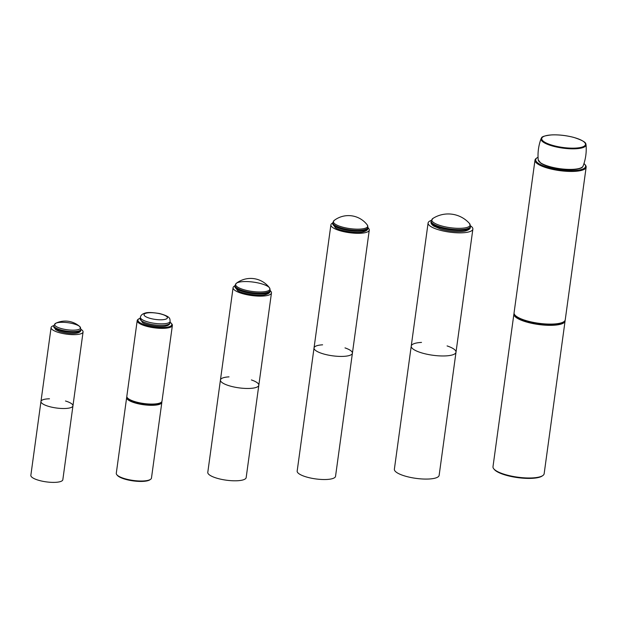 <?xml version="1.0" encoding="UTF-8"?>
<svg xmlns="http://www.w3.org/2000/svg" width="617" height="617" viewBox="0 0 617 617"><rect width="100%" height="100%" fill="white"/><g stroke="black" fill="none" stroke-linecap="round" stroke-linejoin="round"><path stroke-width="0.93" d="M49.476 398.798A16.142 4.388 7.8 0 0 40.969 401.466A16.142 4.388 7.8 0 0 56.363 407.999A16.142 4.388 7.8 0 0 72.953 405.847A16.142 4.388 7.8 0 0 71.217 403.456A16.142 4.388 7.8 0 0 65.471 400.988M40.969 401.466A16.142 4.388 -172.2 0 0 56.363 407.999A16.142 4.388 -172.2 0 0 72.953 405.847L62.834 479.71A16.142 4.388 -172.2 0 1 46.244 481.869A16.142 4.388 -172.2 0 1 30.85 475.329L51.088 327.596A16.142 4.388 7.8 0 0 66.482 334.136A16.142 4.388 7.8 0 0 83.064 331.977A16.142 4.388 7.8 0 0 81.336 329.586A16.142 4.388 7.8 0 0 80.981 329.362M56.024 326.393A13.073 3.548 -172.2 0 1 55.761 323.262L55.761 323.262A13.073 3.548 -172.2 0 1 68.047 322.714A13.073 3.548 -172.2 0 1 79.732 326.54L79.732 326.54A13.073 3.548 -172.2 0 1 72.744 330.172A13.073 3.548 -172.2 0 1 56.024 326.393M53.694 326.385L55.7 329.74L59.463 331.483C66.944 333.496 72.752 334.036 76.87 333.118C79.408 332.594 80.742 331.591 80.881 330.11A13.721 3.725 -172.2 0 1 70.215 332.293A13.721 3.725 -172.2 0 1 55.168 328.421A13.721 3.725 -172.2 0 1 53.694 326.385L53.802 325.606A16.142 4.388 7.8 0 0 51.088 327.596M172.374 325.421L162.001 401.135A17.754 4.82 -172.2 0 1 161.106 402.392A17.754 4.82 -172.2 0 1 143.761 403.51A17.754 4.82 -172.2 0 1 127.357 397.764A17.754 4.82 -172.2 0 1 126.824 396.322L137.198 320.609A17.754 4.82 7.8 0 0 154.134 327.797A17.754 4.82 7.8 0 0 172.374 325.421A17.754 4.82 7.8 0 0 171.842 323.979L171.31 323.331A17.106 4.651 -172.2 0 1 154.242 327.002A17.106 4.651 -172.2 0 1 138.786 318.873A17.106 4.651 -172.2 0 1 140.306 318.156M127.357 397.764L127.889 398.42A17.106 4.651 7.8 0 0 143.699 403.95A17.106 4.651 7.8 0 0 160.412 402.87L161.106 402.392M138.786 318.873L138.1 319.351A17.754 4.82 7.8 0 0 137.198 320.609M170.045 322.228A17.106 4.651 -172.2 0 1 171.31 323.331M161.839 402.369L151.466 478.082A17.754 4.82 -172.2 0 1 150.563 479.332A17.754 4.82 -172.2 0 1 133.218 480.45A17.754 4.82 -172.2 0 1 116.814 474.712A17.754 4.82 -172.2 0 1 116.289 473.262L126.655 397.549A17.754 4.82 7.8 0 0 143.591 404.737A17.754 4.82 7.8 0 0 161.839 402.369A17.754 4.82 7.8 0 0 161.77 401.736M116.814 474.712L117.353 475.36A17.106 4.651 7.8 0 0 133.156 480.89A17.106 4.651 7.8 0 0 149.869 479.818L150.563 479.332M126.886 396.955A17.754 4.82 7.8 0 0 126.655 397.549M160.721 402.623A17.106 4.651 -172.2 0 1 143.699 403.95A17.106 4.651 -172.2 0 1 127.657 398.096M251.397 379.933A19.366 5.26 -172.2 0 1 256.734 382.386A19.366 5.26 -172.2 0 1 258.816 385.263A19.366 5.26 -172.2 0 1 238.91 387.846A19.366 5.26 -172.2 0 1 220.439 380.003A19.366 5.26 -172.2 0 1 229.015 376.864M220.439 380.003A19.366 5.26 -172.2 0 0 238.91 387.846A19.366 5.26 -172.2 0 0 258.816 385.263L246.168 477.597A19.366 5.26 -172.2 0 1 226.262 480.18A19.366 5.26 -172.2 0 1 207.79 472.337L233.087 287.669A19.366 5.26 -172.2 0 1 234.969 285.81M237.452 286.982A17.33 4.705 -172.2 0 1 236.35 283.28L236.35 283.28A17.33 4.705 -172.2 0 1 253.394 282.108A17.33 4.705 -172.2 0 1 269.498 287.823L269.498 287.823A17.33 4.705 -172.2 0 1 258.631 291.972A17.33 4.705 -172.2 0 1 237.452 286.982M270.146 290.622A19.366 5.26 -172.2 0 1 271.465 292.928A19.366 5.26 -172.2 0 1 251.559 295.512A19.366 5.26 -172.2 0 1 233.087 287.669M322.606 344.818A19.366 5.26 7.8 0 0 314.03 347.957A19.366 5.26 7.8 0 0 332.501 355.801A19.366 5.26 7.8 0 0 352.407 353.217A19.366 5.26 7.8 0 0 350.325 350.34A19.366 5.26 7.8 0 0 344.996 347.888M314.03 347.957A19.366 5.26 -172.2 0 0 332.501 355.801A19.366 5.26 -172.2 0 0 352.407 353.217L335.54 476.324A19.366 5.26 -172.2 0 1 315.642 478.908A19.366 5.26 -172.2 0 1 297.17 471.072L330.897 224.85A19.366 5.26 7.8 0 0 349.369 232.686A19.366 5.26 7.8 0 0 369.274 230.102A19.366 5.26 7.8 0 0 367.956 227.804M335.262 224.164A17.33 4.705 -172.2 0 1 334.159 220.462L332.833 222.575A17.754 4.82 7.8 0 0 334.746 225.213A17.754 4.82 7.8 0 0 354.212 230.218A17.754 4.82 7.8 0 0 368.01 227.395L367.308 225.004A17.33 4.705 -172.2 0 1 356.433 229.146A17.33 4.705 -172.2 0 1 335.262 224.164M332.779 222.984A19.366 5.26 7.8 0 0 330.897 224.85M421.511 342.42A22.598 6.139 7.8 0 0 411.231 346.091A22.598 6.139 7.8 0 0 432.787 355.245A22.598 6.139 7.8 0 0 456.002 352.23A22.598 6.139 7.8 0 0 453.58 348.875A22.598 6.139 7.8 0 0 447.094 345.921M411.231 346.091A22.598 6.139 -172.2 0 0 432.787 355.245A22.598 6.139 -172.2 0 0 456.002 352.23L439.142 475.337A22.598 6.139 -172.2 0 1 415.92 478.352A22.598 6.139 -172.2 0 1 394.371 469.205L428.098 222.984A22.598 6.139 7.8 0 0 449.646 232.131A22.598 6.139 7.8 0 0 472.869 229.115A22.598 6.139 7.8 0 0 470.509 225.814M433.89 222.745A19.335 5.252 -172.2 0 1 432.941 218.418L431.144 220.94A19.852 5.391 7.8 0 0 433.281 223.886A19.852 5.391 7.8 0 0 455.053 229.485A19.852 5.391 7.8 0 0 470.478 226.331L469.429 223.416A19.335 5.252 -172.2 0 1 457.937 228.321A19.335 5.252 -172.2 0 1 433.89 222.745M431.26 220.439A22.598 6.139 7.8 0 0 428.098 222.984M586.15 167.168L565.241 319.83A25.821 7.018 -172.2 0 1 563.93 321.65A25.821 7.018 -172.2 0 1 544.287 323.871A25.821 7.018 -172.2 0 1 519.861 318.303A25.821 7.018 -172.2 0 1 514.84 314.925A25.821 7.018 -172.2 0 1 514.069 312.819L534.985 160.165A25.821 7.018 7.8 0 0 540.777 165.649A25.821 7.018 7.8 0 0 568.743 171.41A25.821 7.018 7.8 0 0 586.15 167.168A25.821 7.018 7.8 0 0 585.379 165.071L584.839 164.415A25.181 6.841 -172.2 0 1 571.913 170.639A25.181 6.841 -172.2 0 1 541.356 164.986A25.181 6.841 -172.2 0 1 536.983 157.859A25.181 6.841 -172.2 0 1 538.047 157.258M514.84 314.925L515.38 315.572A25.181 6.841 7.8 0 0 520.278 318.873A25.181 6.841 7.8 0 0 544.086 324.295A25.181 6.841 7.8 0 0 563.236 322.128L563.93 321.65M536.983 157.859L536.289 158.345A25.821 7.018 7.8 0 0 534.985 160.165M583.983 163.551A25.181 6.841 -172.2 0 1 584.839 164.415M514.084 313.451A25.821 7.018 7.8 0 0 513.899 314.053A25.821 7.018 7.8 0 0 538.533 324.503A25.821 7.018 7.8 0 0 565.072 321.056A25.821 7.018 7.8 0 0 565.056 320.431M563.56 321.889A25.181 6.841 -172.2 0 1 538.641 323.717A25.181 6.841 -172.2 0 1 515.133 315.256M565.072 321.056L544.155 473.717A25.821 7.018 -172.2 0 1 542.852 475.537A25.821 7.018 -172.2 0 1 517.624 477.165A25.821 7.018 -172.2 0 1 493.762 468.812A25.821 7.018 -172.2 0 1 492.991 466.707L513.899 314.053M493.762 468.812L494.294 469.46A25.181 6.841 7.8 0 0 517.563 477.604A25.181 6.841 7.8 0 0 542.158 476.016L542.852 475.537M55.275 327.635A13.721 3.725 7.8 0 0 70.323 331.506A13.721 3.725 7.8 0 0 80.989 329.324L79.732 326.54A21.857 21.857 0 0 0 55.761 323.262L53.802 325.606A13.721 3.725 7.8 0 0 55.275 327.635M140.213 318.827L142.35 322.367C144.586 324.874 160.644 327.774 165.927 326.015C168.495 325.406 169.837 324.372 169.953 322.899A15.009 4.08 -172.2 0 1 158.284 325.282A15.009 4.08 -172.2 0 1 141.825 321.048A15.009 4.08 -172.2 0 1 140.213 318.827L140.421 317.285A15.009 4.08 7.8 0 0 142.033 319.513A15.009 4.08 7.8 0 0 158.5 323.748A15.009 4.08 7.8 0 0 170.161 321.357C169.598 319.251 171.796 316.853 159.649 313.567C152.322 312.372 147.494 312.202 145.172 313.066C142.296 313.899 140.707 315.302 140.421 317.285M145.304 316.39A11.785 3.201 -172.2 0 1 156.325 313.097A11.785 3.201 -172.2 0 1 165.51 319.244A11.785 3.201 -172.2 0 1 145.304 316.39M234.9 286.35L237.329 290.306C239.897 293.229 259.163 296.816 265.773 294.579C268.688 293.723 270.123 292.581 270.076 291.17A17.754 4.82 -172.2 0 1 256.279 293.993A17.754 4.82 -172.2 0 1 236.805 288.98A17.754 4.82 -172.2 0 1 234.9 286.35L235.023 285.401A17.754 4.82 7.8 0 0 236.936 288.031A17.754 4.82 7.8 0 0 256.41 293.044A17.754 4.82 7.8 0 0 270.207 290.221L269.498 287.823A23.562 23.562 0 0 0 236.35 283.28L235.023 285.401M332.702 223.531L335.139 227.48C337.707 230.411 356.973 233.99 363.583 231.753C366.498 230.897 367.933 229.763 367.886 228.344A17.754 4.82 -172.2 0 1 354.089 231.167A17.754 4.82 -172.2 0 1 334.615 226.161A17.754 4.82 -172.2 0 1 332.702 223.531L332.833 222.575M431.028 221.819C430.743 223.215 431.63 224.634 433.689 226.084L440.615 229.077C451.536 232.177 462.465 232.054 465.951 230.804C469.013 229.786 470.486 228.583 470.362 227.203A19.852 5.391 -172.2 0 1 454.93 230.365A19.852 5.391 -172.2 0 1 433.157 224.758A19.852 5.391 -172.2 0 1 431.028 221.819L431.144 220.94M543.477 142.272A22.713 6.17 7.8 0 0 569.067 148.72A22.713 6.17 7.8 0 0 586.042 144.686C585.363 143.962 588.132 142.134 573.833 137.421C566.344 135.478 559.01 134.629 551.822 134.884C539.057 136.28 542.235 138.154 541.132 138.532A22.713 6.17 7.8 0 0 543.477 142.272M544.101 141.787A22.081 6 -172.2 0 1 564.74 135.609A22.081 6 -172.2 0 1 581.962 147.131A22.081 6 -172.2 0 1 544.101 141.787M586.042 144.686C586.682 152.021 585.703 159.132 583.119 166.027A22.713 6.17 -172.2 0 1 564.879 169.212A22.713 6.17 -172.2 0 1 540.654 162.857A22.713 6.17 -172.2 0 1 538.209 159.872C537.569 152.538 538.548 145.427 541.132 138.532M541.148 163.328A22.081 6 7.8 0 0 561.886 169.251A22.081 6 7.8 0 0 581.152 167.77M80.881 330.11L80.989 329.324M72.953 405.847L83.064 331.977M169.953 322.899L170.161 321.357M270.076 291.17L270.207 290.221M258.816 385.263L271.465 292.928M367.886 228.344L368.01 227.395M367.308 225.004A23.562 23.562 0 0 0 334.159 220.462M352.407 353.217L369.274 230.102M470.362 227.203L470.478 226.331M469.429 223.416A28.451 28.451 0 0 0 432.941 218.418M456.002 352.23L472.869 229.115M583.119 166.027C582.271 166.544 584.446 169.043 569.406 169.737C557.251 169.32 547.742 167.161 540.87 163.25L538.209 159.872"/></g></svg>
